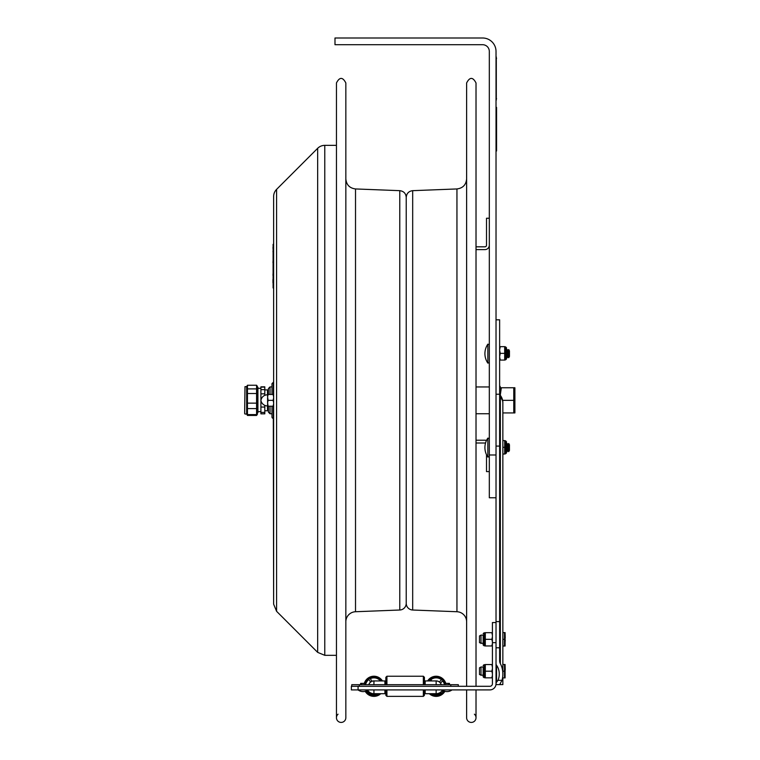 <?xml version="1.0" encoding="UTF-8"?>
<svg xmlns="http://www.w3.org/2000/svg" width="760" height="760" viewBox="0 0 760 760"><rect width="100%" height="100%" fill="white"/><g stroke="black" fill="none" stroke-linecap="round" stroke-linejoin="round"><path stroke-width="1.14" d="M499.633 396.074A3.353 2.375 180 0 0 500.346 397.537A11.932 8.436 180 0 1 502.854 402.714L502.854 674.015A16.872 11.932 -90 0 0 500.346 663.66A4.74 3.353 90 0 1 499.633 660.744L499.633 319.817L496.023 319.817L496.023 394.221L496.023 51.423A13.424 13.424 0 0 0 482.609 38L334.989 38L334.989 44.707L482.609 44.707A6.707 6.707 0 0 1 489.317 51.423L489.317 454.983L496.023 454.983M489.317 454.983L489.317 497.772L496.023 497.772M486.514 245.204A1.615 1.615 0 0 1 484.899 246.819A1.615 1.615 0 0 0 486.514 245.204L486.514 218.234L489.317 218.234M476.016 443.013L484.899 443.013A1.615 1.615 0 0 1 485.516 443.137M484.899 440.211L476.016 440.211L484.899 440.211A4.418 4.418 0 0 1 486.486 440.505M486.514 454.717L486.514 471.599L489.317 471.599M484.899 246.819L476.016 246.819M476.016 249.622L484.899 249.622A4.418 4.418 0 0 0 489.317 245.204M514.9 408.376L514.9 392.302M500.213 395.209L500.213 386.479L499.681 385.938L499.681 393.841M500.26 395.276L501.344 387.752L514.89 387.752L514.9 412.917L513.769 412.927L514.89 412.927M513.769 387.752L513.769 412.927L502.854 412.927M502.617 400.339L513.769 400.339M501.344 387.752L500.213 387.762M502.854 674.015A16.872 11.932 -90 0 1 501.999 680.314L499.633 684.608L496.023 684.608L496.185 682.689L497.971 680.314A11.78 8.331 90 0 0 499.263 674.015A11.78 8.331 90 0 0 496.556 665.323A2.28 1.615 90 0 1 496.023 663.642L496.023 683.744A6.175 6.175 0 0 1 489.858 689.909L358.074 689.909A8.331 8.331 0 0 0 368.134 689.909M500.346 663.66L500.346 395.39L499.633 393.328M499.633 684.608L502.854 684.608L500.346 684.608L500.346 683.231M499.633 394.221L496.023 394.221L496.023 663.642M425.173 689.909L425.173 693.7L436.145 693.7L436.145 689.909M373.93 689.909L373.93 693.7A7.391 7.391 0 0 1 367.669 690.241M358.074 686.299L351.358 686.299L351.358 689.909L358.074 689.909L358.074 686.299L489.858 686.299A2.565 2.565 0 0 0 492.413 683.744L492.413 642.675L496.023 642.675M384.911 689.909L384.911 693.7L373.93 693.7M492.413 622.544L496.023 622.544L492.413 622.544L492.413 642.675M442.405 690.241A7.391 7.391 0 0 1 436.145 693.7A7.391 7.391 0 0 0 442.405 690.241M386.925 684.693L386.925 676.239L385.852 677.312L385.852 684.693M385.852 689.909L385.852 695.295L386.925 696.369L423.349 696.369L423.349 689.909M386.925 689.909L386.925 696.369M386.925 676.239L423.349 676.239L424.422 677.312L424.422 684.693M424.422 689.909L424.422 695.295L423.349 696.369M423.349 676.239L423.349 684.693M368.011 690.736L367.099 691.277L368.011 690.736M366.253 690.982A8.987 8.987 0 0 0 379.05 693.7M381.149 680.941A8.987 8.987 0 0 0 365.427 683.382M382.451 680.941A10.06 10.06 0 0 0 364.297 683.382M365.218 691.334A10.06 10.06 0 0 0 380.76 693.7M370.528 682.128L368.961 679.468A8.455 8.455 0 0 0 365.959 683.496A8.455 8.455 0 0 1 368.961 679.468L370.528 682.128A5.377 5.377 0 0 0 368.799 684.693M371.916 681.311L370.338 678.651L371.916 681.311A5.377 5.377 0 0 1 374.385 680.941M367.099 691.277A8.455 8.455 0 0 0 377.52 693.956M380.465 680.941A8.455 8.455 0 0 0 370.338 678.651M442.671 680.922L440.477 683.107L442.671 680.922A8.455 8.455 0 0 1 444.125 683.496M442.671 691.686L441.911 690.935L442.671 691.686A8.455 8.455 0 0 0 443.327 690.764M441.265 684.693A5.358 5.358 0 0 0 436.145 680.941A5.358 5.358 0 0 1 441.265 684.693A5.377 5.377 0 0 0 440.477 683.107M431.927 680.941L430.768 679.782L431.927 680.941M439.337 681.967L441.531 679.782A8.455 8.455 0 0 0 430.768 679.782A8.455 8.455 0 0 1 441.531 679.782L439.337 681.967A5.377 5.377 0 0 0 435.698 680.941M440.772 692.065L441.531 692.825L440.772 692.065M432.05 693.7A8.455 8.455 0 0 0 441.531 692.825A8.455 8.455 0 0 1 432.05 693.7M444.647 683.382A8.987 8.987 0 0 0 428.934 680.941M431.034 693.7A8.987 8.987 0 0 0 443.821 690.982M445.778 683.382A10.06 10.06 0 0 0 427.633 680.941M429.315 693.7A10.06 10.06 0 0 0 444.866 691.334M436.145 684.693L436.145 680.941L425.173 680.941L425.173 684.693M368.818 684.693A5.358 5.358 0 0 1 373.93 680.941L384.911 680.941L384.911 682.945L385.852 682.945M384.911 684.693L384.911 680.941M458.318 686.299L458.318 684.693L351.766 684.693L351.766 686.299M273.096 251.512L273.096 250.543M273.096 249.233L272.963 247.57M273.096 254.866L273.096 256.747M273.096 252.177L272.963 251.512M272.963 262.647L273.096 260.499M272.963 275.31L273.096 272.849M273.096 287.945L273.638 287.945L273.096 287.945L273.096 247.684L273.638 247.684L273.638 244.33L273.096 244.33L273.096 247.684M272.963 282.844L272.963 279.49M273.096 267.748L273.096 265.582M496.023 150.993L496.565 150.993L496.565 107.379L496.023 107.379L496.565 107.379M487.844 457.055L487.844 438.102L489.317 438.558L487.844 438.102A16.777 16.777 0 0 0 487.844 457.055L489.317 456.599L487.844 457.055M509.447 450.385L509.447 444.771L508.706 443.488L508.706 451.668L509.447 450.385M508.706 451.668L507.956 450.385L507.956 444.771L508.706 443.488M507.956 450.385L507.214 451.668L507.214 443.488L507.956 444.771M507.214 451.668L506.454 450.404L506.464 444.771L507.214 443.488M487.844 363.109L487.844 344.166L489.317 344.622L487.844 344.166A16.777 16.777 0 0 0 487.844 363.109L489.317 362.662L487.844 363.109M509.447 356.44L509.447 350.835L508.706 349.543L508.706 357.732L509.447 356.44M508.706 357.732L507.956 356.44L507.956 350.835L508.706 349.543M507.956 356.44L507.214 357.732L507.214 349.543L507.956 350.835M507.214 357.732L506.464 356.44L506.464 350.835L507.214 349.543M480.994 643.511L480.994 635.122L483.16 635.122L483.16 644.955L483.16 643.511L479.503 642.703L479.503 635.93L480.994 635.122M502.854 639.322L504.488 639.322L504.488 632.605L505.086 632.605L505.086 646.028L504.488 646.028L504.488 639.322M502.854 632.605L504.488 632.605M502.854 646.028L504.488 646.028M480.994 675.383L480.994 666.995L483.16 666.995L483.16 676.827L483.16 675.383L479.503 674.576L479.503 667.803L480.994 666.995M502.854 671.194L504.488 671.194L504.488 664.477L505.086 664.477L505.086 677.901L504.488 677.901L504.488 671.194M502.854 664.477L504.488 664.477M502.541 677.901L504.488 677.901M505.086 671.982L505.086 674.158M492.413 667.052L491.862 664.553L485.308 664.553L485.308 677.834L491.862 677.834L492.413 675.336M492.413 673.692L491.862 671.194L485.308 671.194M491.862 671.194L492.413 668.686M491.862 664.553L492.413 664.553M492.413 677.834L491.862 677.834M492.413 635.179L491.862 632.681L485.308 632.681L485.308 645.962L491.862 645.962L492.413 643.463M492.413 641.82L491.862 639.322L485.308 639.322M491.862 639.322L492.413 636.813M491.862 632.681L492.413 632.681M492.413 645.962L491.862 645.962M506.454 443.156L506.454 447.317L506.454 441.674L505.647 440.866L505.647 453.758L506.454 452.95L506.454 447.317M504.887 454.024L506.454 452.95M502.854 440.601L504.688 440.601L504.688 454.024L502.854 454.024M504.688 447.317L502.854 447.317M506.454 349.21L506.454 353.372L506.454 347.728L505.647 346.93L505.647 359.812L506.454 359.005L506.454 353.372M504.887 360.078L506.454 359.005M504.688 353.372L500.232 353.372L499.633 356.706L500.232 360.078L504.688 360.078L504.688 346.655L499.633 346.655L500.232 346.655L499.633 349.999M499.633 350.027L500.232 353.372M500.232 360.078L499.633 360.078L500.232 360.078M506.454 441.674L505.486 440.866L505.647 453.758M506.454 347.728L505.486 346.93L505.647 359.812M474.411 714.191A4.693 4.693 0 0 1 473.262 722A4.693 4.693 0 0 1 466.621 717.725L466.621 689.909M466.621 686.299L466.621 82.954C469.756 76.893 472.881 76.893 476.016 82.954L476.016 686.299M466.621 621.784A10.06 10.06 0 0 0 456.95 611.733L456.95 188.945C462.849 188.176 466.079 184.822 466.621 178.894M345.838 620.312L345.904 620.625A10.06 10.06 0 0 1 355.519 611.733L355.519 188.945L399.779 190.665L399.779 610.014A6.707 6.707 0 0 0 406.229 603.307L406.229 197.372L406.229 603.307A6.707 6.707 0 0 0 412.68 610.014L412.68 190.665L456.95 188.945M336.452 717.725L336.452 82.954C339.577 76.893 342.712 76.893 345.838 82.954L345.838 717.725A4.693 4.693 0 0 1 339.207 722A4.693 4.693 0 0 1 338.048 714.191M270.037 394.459L270.037 386.916L271.976 386.916M268.423 406.22L268.423 412.148L270.037 413.763L270.037 406.22M270.037 386.916L268.423 388.531L268.423 394.459M271.976 406.22L271.976 417.022A1.339 1.339 0 0 0 273.315 418.361L273.638 604.181L273.638 196.498A10.06 10.06 0 0 1 276.583 189.382L276.583 611.297L317.661 652.375L317.661 148.305A10.06 10.06 0 0 1 324.776 145.359L324.776 655.319L336.452 655.319M273.315 394.459L273.315 382.318L271.976 383.658L271.976 394.459M273.638 396.91L273.125 394.459L273.638 394.459M273.638 402.791L273.125 400.339L273.638 397.888M273.638 406.22L273.125 406.22L273.638 403.769M267.596 394.459L268.109 394.459L267.596 396.91L267.596 394.459M273.125 394.459L268.109 394.459M267.596 396.91L268.109 400.339L267.596 402.791L267.596 397.888M273.125 400.339L268.109 400.339M267.596 402.791L268.109 406.22L267.596 406.22L267.596 403.769M273.125 406.22L268.109 406.22M267.596 405.925A6.707 6.707 0 0 1 260.889 400.339C261.753 396.834 263.995 394.972 267.596 394.753M496.023 102.011L496.023 55.043M496.299 56.924L496.299 100.13M260.908 400.463L260.908 413.849L264.803 413.849L264.803 412.414L260.908 412.414M264.803 405.356L264.803 412.414M264.803 395.323L264.803 386.84L260.908 386.84L260.908 400.216M257.383 412.566L257.916 412.566L257.916 387.41L257.383 387.41M268.423 410.704L267.482 410.77L267.482 405.925M267.482 394.753L267.482 389.909L268.423 389.975M256.576 408.595L256.576 403.151L247.456 403.151L247.456 385.263L256.576 385.244L257.383 386.356L257.383 414.323L256.576 415.435L256.576 414.589L247.456 414.589L247.456 408.595L256.576 408.595L256.576 414.589M256.576 415.435L247.456 415.435L247.456 414.589M247.456 408.595L247.456 403.151M247.456 385.263L256.576 385.244M247.456 393.519L256.576 393.519L256.576 403.151M244.644 413.563L244.986 386.65L244.644 413.563M244.986 414.029L246.648 414.029L246.648 386.65L244.986 386.65M256.576 385.263L256.576 388.901L247.456 388.901M256.576 393.519L256.576 388.901M496.556 682.252L496.556 665.323M497.971 680.314L501.999 680.314M496.023 446.091L499.633 446.091M496.023 621.604L499.633 621.604M496.023 647.795L499.633 647.795M373.93 684.693L373.93 680.941M359.28 686.299L359.28 684.693M450.803 686.299L450.803 684.693M273.638 284.591L273.096 284.591M496.023 110.732L496.565 110.732M496.565 147.639L496.023 147.639M505.086 642.285L505.219 639.986M484.5 671.194L484.5 677.635L483.958 677.635L483.958 664.753L483.16 665.551L484.5 664.753L484.5 671.194M485.032 632.681L484.5 632.88L484.5 645.762L483.958 645.762L483.958 632.88L483.16 633.678M273.315 418.361L273.315 406.22M496.565 98.657L496.023 98.657M496.023 58.396L496.565 58.396M264.803 407.056L260.908 407.056M264.803 387.115L260.908 387.115M264.803 389.642L260.908 389.642M264.803 393.832L260.908 393.832M489.317 386.945L476.016 386.945M489.317 413.744L476.016 413.744M502.854 402.714A11.932 11.932 0 0 0 500.346 395.39M502.854 684.608L502.854 677.901M365.588 684.693L365.588 683.382L360.62 683.382L361.276 684.038L360.62 683.382L360.62 684.693L360.62 683.382L365.588 683.382L364.923 684.038M445.151 684.038L444.495 683.382L444.495 684.693M448.799 684.038L449.464 683.382L444.495 683.382L449.464 683.382L449.464 684.693L449.464 683.382L448.799 684.038L449.464 683.382M441.949 689.909A8.331 8.331 0 0 0 452.01 689.909M361.276 684.038L360.62 683.382M424.422 682.945L425.173 682.945M505.219 637.982L505.086 633.014M505.219 669.855L505.086 664.886M485.032 677.834L484.5 677.635L485.032 677.834M485.032 664.553L484.5 664.753M483.958 677.635L483.16 676.827L483.958 677.635M485.032 645.962L484.5 645.762M484.5 632.88L483.958 632.88M483.958 645.762L483.16 644.955M505.486 440.866L504.887 440.601M505.486 346.93L504.887 346.655M476.016 717.725L476.016 689.909M412.68 610.014L456.95 611.733M412.68 190.665C408.747 191.188 406.59 193.42 406.229 197.372C405.868 193.42 403.721 191.188 399.779 190.665M355.519 188.945C349.609 188.176 346.389 184.822 345.838 178.894M399.779 610.014L355.519 611.733M270.037 413.763L271.976 413.763M336.452 145.359L324.776 145.359M317.661 652.375L324.776 655.319M276.583 189.382L317.661 148.305M276.583 611.297L273.638 604.181M260.908 388.322L257.916 388.322M260.908 411.654L257.916 411.654M264.803 410.77L267.482 410.77M264.803 389.909L267.482 389.909M246.648 414.029L247.456 415.435M246.648 386.65L247.456 385.244"/></g></svg>
